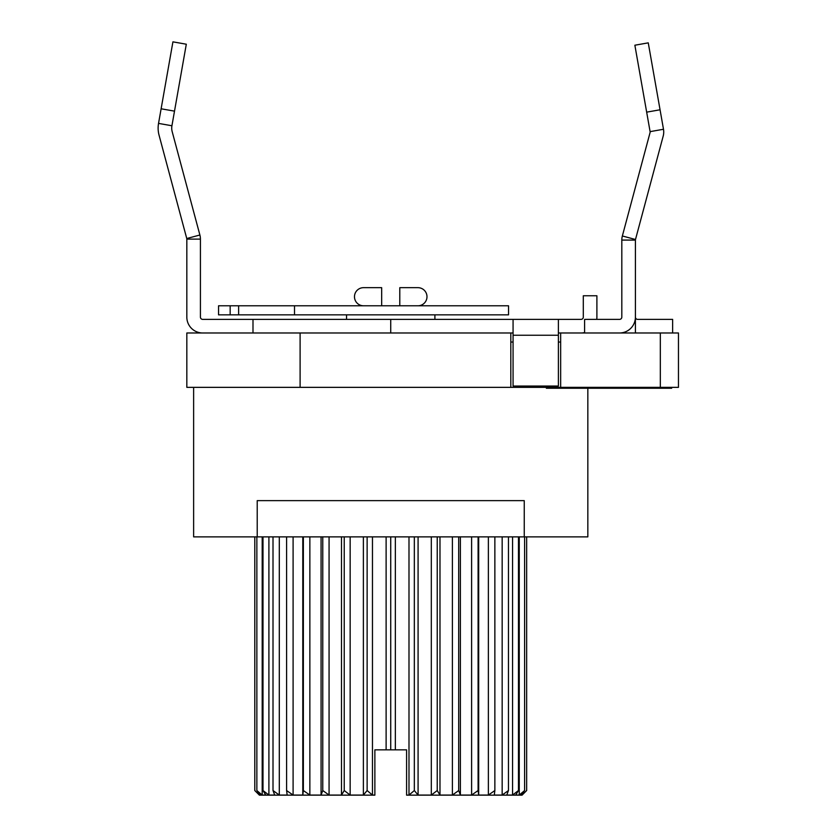 <?xml version="1.0" encoding="UTF-8"?>
<svg xmlns="http://www.w3.org/2000/svg" width="837" height="837" viewBox="0 0 837 837"><rect width="100%" height="100%" fill="white"/><g stroke="black" fill="none" stroke-linecap="round" stroke-linejoin="round"><path stroke-width="1.26" d="M660.33 332.98L678.462 332.98L678.462 387.353L560.654 387.353L560.654 332.98L660.33 332.98L660.33 387.353M558.384 332.98L560.654 332.98M510.811 332.98L510.811 387.353L186.829 387.353L186.829 332.98L513.071 332.98M510.811 387.353L560.654 387.353M558.384 319.378L558.384 386.056L513.071 386.056L513.071 319.378L581.035 319.378A2.27 2.27 0 0 0 583.305 317.118L583.305 295.754L596.896 295.754L596.896 317.118A15.861 15.861 0 0 1 596.739 319.378M584.603 332.571A15.861 15.861 0 0 1 581.035 332.98M513.071 319.378L202.69 319.378A2.27 2.27 0 0 1 200.42 317.118L200.42 239.11A15.861 15.861 0 0 0 199.886 235.009L172.181 131.639A13.591 13.591 0 0 1 171.93 125.759L186.306 44.215L172.924 41.85L161.122 108.789L174.504 111.143M200.42 239.11L186.829 239.11A2.27 2.27 0 0 0 186.756 238.524L159.051 135.155A27.182 27.182 0 0 1 158.538 123.395L161.122 108.789M202.69 332.98A15.861 15.861 0 0 1 186.829 317.118L186.829 239.11M252.994 319.378L252.994 332.98M300.106 387.353L300.106 332.98M294.509 305.787L218.551 305.787L218.551 314.848L508.54 314.848L508.54 305.787L294.509 305.787L294.509 314.848M417.914 305.787A9.061 9.061 0 0 0 426.985 296.727A9.061 9.061 0 0 0 417.914 287.666L399.793 287.666L399.793 305.787M381.672 305.787L381.672 287.666L363.54 287.666A9.061 9.061 0 0 0 354.48 296.727A9.061 9.061 0 0 0 363.54 305.787M193.629 387.353L193.629 536.873L257.221 536.873L257.221 500.631L524.244 500.631L524.244 536.873L587.836 536.873L587.836 388.253M257.221 536.873L524.244 536.873M374.871 795.15L259.407 795.15L254.793 790.536L259.407 795.066L260.6 795.066L256.865 790.536L262.201 795.066L265.748 795.066L262.996 790.536L268.907 795.066L274.693 795.066L273.008 790.536L279.307 795.066L287.164 795.066L286.599 790.536L293.096 795.066L302.785 795.066L303.36 790.536L309.857 795.066L321.073 795.066L322.768 790.536L329.067 795.066L341.486 795.066L344.237 790.536L350.148 795.066L363.384 795.066L367.129 790.536L372.465 795.066L374.871 795.066L374.871 749.837L386.119 749.837L386.119 536.873M259.407 793.643L259.407 795.066L254.793 790.536L254.793 536.873M262.044 794.941L260.6 793.727M268.907 536.873L268.907 795.066L265.748 792.67M279.307 536.873L279.307 795.066L274.693 791.771M293.096 536.873L293.096 795.066L286.599 790.536L286.599 536.873M309.857 536.873L309.857 795.066L303.36 790.536L302.785 795.066L302.785 536.873M329.067 536.873L329.067 795.066L322.768 790.536L321.073 795.066L321.073 536.873M350.148 536.873L350.148 795.066L344.237 790.536L341.486 795.066L341.486 536.873M372.465 536.873L372.465 795.066L367.129 790.536L363.384 795.066L363.384 536.873M367.129 790.536L367.129 536.873M344.237 790.536L344.237 536.873M322.768 790.536L322.768 536.873M303.36 790.536L303.36 536.873M273.008 790.536L273.008 536.873M262.996 790.536L262.996 536.873M262.201 795.066L262.201 536.873M256.865 790.536L256.865 536.873M408.99 536.873L408.99 795.066L414.336 790.536L408.99 795.066L406.594 795.15L406.594 749.837L386.119 749.837M390.733 749.837L390.733 536.873M395.346 749.837L395.346 536.873M418.082 536.873L418.082 795.066L414.336 790.536L418.082 795.066L431.317 795.066L437.228 790.536L439.98 795.066L452.398 795.066L458.697 790.536L460.392 795.066L471.608 795.066L478.105 790.536L478.68 795.066L488.369 795.066L494.866 790.536L494.29 795.066L502.158 795.066L508.457 790.536L506.762 795.066L512.558 795.066L518.469 790.536L515.707 795.066L519.254 795.066L524.6 790.536L520.855 795.066L522.058 795.066L526.661 790.536L522.058 795.066L522.058 793.643M526.661 536.873L526.661 790.536L522.058 795.15L406.594 795.15M439.98 536.873L439.98 795.066L437.228 790.536L431.317 795.066L431.317 536.873M460.392 536.873L460.392 795.066L458.697 790.536L452.398 795.066L452.398 536.873M478.68 536.873L478.68 795.066L478.105 790.536L471.608 795.066L471.608 536.873M494.866 536.873L494.866 790.536L488.369 795.066L488.369 536.873M506.762 791.771L502.158 795.066L502.158 536.873M515.707 792.67L512.558 795.066L512.558 536.873M520.855 793.727L519.421 794.941M524.6 790.536L524.6 536.873M519.254 795.066L519.254 536.873M518.469 790.536L518.469 536.873M508.457 790.536L508.457 536.873M478.105 790.536L478.105 536.873M458.697 790.536L458.697 536.873M437.228 790.536L437.228 536.873M414.336 790.536L414.336 536.873M546.362 387.353L546.362 388.253L617.287 388.253L617.287 387.353M671.661 387.353L671.661 388.253L671.661 387.353L671.661 388.253L617.287 388.253M660.058 109.783L648.256 42.854L634.864 45.219L646.666 112.148L660.058 109.783L663.49 129.264A15.861 15.861 0 0 1 663.186 136.128L635.492 239.497A2.27 2.27 0 0 0 635.409 240.083L635.409 332.98M646.666 112.148L650.098 131.629A2.27 2.27 0 0 1 650.056 132.612L622.362 235.982A15.861 15.861 0 0 0 621.818 240.083L621.818 317.118A2.27 2.27 0 0 1 619.558 319.378L584.603 319.378L584.603 332.98M635.409 240.083L621.818 240.083M672.634 332.98L672.634 319.378L637.679 319.378A2.27 2.27 0 0 1 635.409 317.118A15.861 15.861 0 0 1 619.558 332.98M637.679 332.98A15.861 15.861 0 0 1 635.409 332.812M510.811 342.04L513.071 342.04M558.384 342.04L560.654 342.04M158.538 123.395L171.93 125.759M186.756 238.524L199.886 235.009M390.733 319.378L390.733 332.98M558.384 335.239L513.071 335.239M238.618 305.787L238.618 314.848M230.165 305.787L230.165 314.848M626.348 388.253L626.348 387.353M662.601 388.253L662.601 387.353M650.098 131.629L663.49 129.264M622.362 235.982L635.492 239.497M434.905 314.848L434.905 319.378M346.549 314.848L346.549 319.378"/></g></svg>
